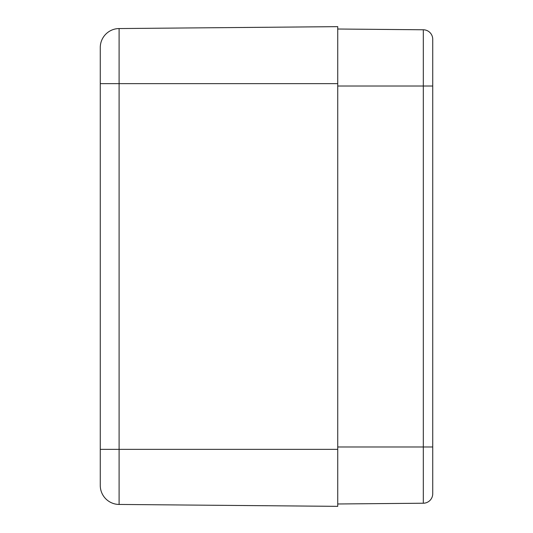 <?xml version="1.0" encoding="UTF-8"?>
<svg xmlns="http://www.w3.org/2000/svg" width="533" height="533" viewBox="0 0 533 533"><rect width="100%" height="100%" fill="white"/><g stroke="black" fill="none" stroke-linecap="round" stroke-linejoin="round"><path stroke-width="0.8" d="M100.271 449.359L100.271 485.443A18.995 18.995 0 0 0 119.099 504.445L119.099 449.359L100.271 449.359L100.271 83.641L119.099 83.641L119.099 28.555A18.995 18.995 0 0 0 100.271 47.557L100.271 83.641M119.099 504.445A18.995 18.995 0 0 1 100.271 485.443A18.995 18.995 0 0 0 119.099 504.445L337.742 506.35L337.742 26.65L119.099 28.555A18.995 18.995 0 0 0 100.271 47.557M432.729 484.504L432.729 39.269A9.501 9.501 0 0 0 423.315 29.775L423.315 503.225A9.501 9.501 0 0 0 432.729 493.731L432.729 446.98L337.742 446.98M337.742 29.022L423.315 29.775M337.742 503.978L423.315 503.225A9.501 9.501 0 0 0 432.729 493.731M337.742 449.359L119.099 449.359L119.099 83.641L337.742 83.641M432.729 86.02L337.742 86.02"/></g></svg>
